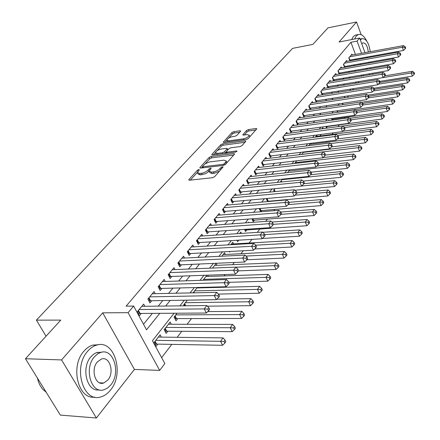 <?xml version="1.0" encoding="UTF-8"?>
<svg xmlns="http://www.w3.org/2000/svg" width="440" height="440" viewBox="0 0 440 440"><rect width="100%" height="100%" fill="white"/><g stroke="black" fill="none" stroke-linecap="round" stroke-linejoin="round"><path stroke-width="0.66" d="M198.875 169.521L197.445 170.225L188.986 179.476L188.749 179.933L189.442 180.219L212.564 177.694L214.665 176.655L223.097 166.964L222.58 166.755L221.133 167.47L218.587 169.934L214.946 171.639L211.503 172.172L209.193 171.243L211.123 168.35L210.617 168.152L209.181 168.861L207.449 170.681L205.145 172.161L202.494 173.135L199.628 173.52L197.389 172.618L199.359 169.714L198.875 169.521M101.332 383.268L101.624 382.932M240.477 131.401L240.658 131.032L239.943 130.801L233.772 131.675L231.853 132.616L223.223 142.219L223.922 142.461L246.395 139.43L248.375 138.457L256.79 128.761L256.041 128.513L248.413 129.597L246.477 130.548L242.759 134.866L243.485 135.108L247.275 134.585L249.255 135.251C248.622 136.879 246.703 138.078 243.496 138.837L228.718 140.839L226.831 140.19C227.475 138.567 229.383 137.379 232.546 136.62L234.982 136.285L236.924 135.328L240.477 131.401M355.438 54.423L350.928 42.273L357.06 41.096L359.645 38.027L365.002 52.674M25.454 358.732L61.589 359.925L96.377 418L60.335 415.096L25.454 358.732L60.77 320.106L36.41 320.133L292.6 48.362L312.846 44.402L327.971 27.863L356.543 22L339.075 42.015L359.645 38.027M96.377 418L134.437 369.418L102.691 312.84L61.589 359.925M102.691 312.84L128.09 312.659L133.65 306.064L146.531 329.819L159.819 313.319M350.928 42.273L126.093 306.158L133.65 306.064M211.118 156.481L209.121 157.465L200.052 167.382L199.826 167.811L200.519 168.086L223.438 165.391L225.5 164.373L234.382 154.308L234.581 153.906L233.838 153.632L211.118 156.481L211.745 157.839L209.748 158.818L205.189 163.823M211.948 154.369L220.693 144.815L222.651 143.853L245.146 140.839L245.889 141.097L242.072 145.59L240.07 146.581L230.813 147.785L228.822 148.764L226.149 151.916L226.875 152.18L236.549 150.953L237.066 151.14L235.516 152.119L212.438 155.034L211.739 154.781L211.948 154.369L212.262 155.051M371.366 62.651L371.08 61.87M361.174 34.694L356.543 22M332.42 120.093L333.19 119.108M325.902 126.456L326.425 127.782L327.448 126.473M320.216 134.563L320.529 135.35L321.25 134.425M314.408 142.868L314.694 142.835M269.011 201.454L269.308 201.069M260.981 211.75L262.031 210.403M251.939 218.818L253.248 221.678L254.573 219.978M244.558 229.389L245.553 231.545L246.917 229.801M237.006 240.273L237.661 241.676L238.838 240.163M229.284 251.493L229.559 252.071L230.043 251.449M177.078 313.209L174.059 317.053L176.006 320.782L177.7 318.61M171.298 324.264L170.132 322.053L164.164 329.659L166.161 333.416L167.904 331.177M144.837 306.29L143.66 304.101L137.253 311.784L139.376 315.7L141.246 313.44M155.188 293.689L154.083 291.588L147.868 299.052L149.936 302.935L151.751 300.735M165.242 281.457L164.197 279.45L158.163 286.688L160.182 290.543L161.942 288.409M175.01 269.588L174.026 267.658L168.163 274.692L170.132 278.509L171.842 276.441M184.503 258.055L183.573 256.201L177.876 263.032L179.795 266.822L181.456 264.809M193.732 246.846L192.847 245.064L187.314 251.708L189.184 255.464L190.801 253.512M202.703 235.956L201.872 234.24L196.488 240.697L198.314 244.426L199.887 242.523M211.437 225.357L210.645 223.707L205.409 229.988L207.196 233.684L208.725 231.836M219.94 215.05L219.186 213.455L214.088 219.571L215.837 223.24L217.322 221.441M228.212 205.018L227.497 203.484L222.536 209.435L224.24 213.07L225.693 211.321M236.275 195.25L235.593 193.765L230.764 199.562L232.43 203.17L233.838 201.465M244.129 185.74L243.48 184.305L238.772 189.954L240.405 193.529L241.775 191.868M251.779 176.468L251.163 175.082L246.576 180.587L248.171 184.135L249.513 182.512M259.243 167.437L258.654 166.095L254.183 171.457L255.745 174.977L257.048 173.399M266.519 158.626L265.953 157.328L261.596 162.558L263.126 166.051L264.396 164.511M273.62 150.04L273.081 148.775L268.824 153.885L270.325 157.344L271.568 155.843M280.55 141.658L280.033 140.437L275.88 145.415L277.349 148.852L278.559 147.384M287.309 133.48L286.814 132.292L282.761 137.154L284.202 140.564L285.384 139.133M293.915 125.493L293.436 124.344L289.482 129.091L290.895 132.473L292.045 131.076M300.361 117.7L299.904 116.584L296.043 121.22L297.423 124.575L298.551 123.211M306.664 110.083L306.224 108.999L302.451 113.531L303.804 116.859L304.909 115.522M312.818 102.647L312.395 101.591L308.709 106.018L310.041 109.318L311.113 108.014M318.835 95.376L318.428 94.353L314.826 98.675L316.129 101.954L317.185 100.678M324.72 88.27L324.33 87.274L320.804 91.504L322.086 94.749L323.114 93.505M330.473 81.323L330.094 80.35L326.651 84.486L327.91 87.709L328.911 86.493M336.1 74.525L335.736 73.579L332.365 77.627L333.591 80.8M341.605 67.876L341.253 66.957L337.959 70.912L339.141 74.003M346.995 61.369L346.654 60.478L343.431 64.35L344.57 67.359M143.506 324.231L152.345 313.368M158.24 306.125L162.773 300.553M168.603 293.392L172.893 288.123M178.662 281.034L182.715 276.056M188.424 269.044L192.258 264.336M197.906 257.395L201.526 252.945M207.119 246.076L210.535 241.879M216.068 235.081L219.296 231.115M224.774 224.384L227.821 220.644M233.244 213.983L236.11 210.458M241.483 203.858L244.184 200.536M249.502 194.007L252.049 190.878M257.312 184.41L259.704 181.467M264.919 175.065L267.173 172.298M272.332 165.957L274.45 163.361M279.56 157.08L281.545 154.644M286.605 148.423L288.464 146.141M293.48 139.975L295.218 137.841M300.185 131.736L301.807 129.745M306.73 123.695L308.242 121.836M313.12 115.847L314.529 114.12M319.358 108.18L320.666 106.574M325.452 100.694L326.667 99.204M331.408 93.379L332.53 92.004M337.233 86.224L338.261 84.959M342.92 79.233L343.866 78.073M348.486 72.402L349.349 71.341M353.925 65.714L354.712 64.752M357.324 59.521L357.066 58.823M333.63 80.79L334.587 79.635M339.262 73.981L340.137 72.925M344.768 67.32L345.565 66.358M350.158 60.803L350.878 59.934M349.882 60.852L348.783 57.921L351.945 54.131L352.27 55.006M161.639 357.676L171.798 344.366M177.183 337.31L181.786 331.282M187.115 324.297L191.483 318.577M215.21 287.491L215.578 287.012M224.048 275.913L225.082 274.56M232.645 264.655L234.3 262.482M241.005 253.699L243.249 250.756M249.139 243.04L251.944 239.371M257.279 232.381L259.919 228.921M265.661 221.397L267.482 219.016M273.812 210.722L274.846 209.363M281.738 200.338L282.029 199.953M319.869 150.376L320.166 149.99M326.034 142.307L326.793 141.312M332.052 134.425L333.25 132.847M338.002 126.627L339.356 124.85M344.256 118.437L345.015 117.442M363.363 75.812L363.011 74.855M161.359 337.111L160.121 334.802L153.972 342.639L156.024 346.423L157.823 344.118M184.179 305.811L183.667 304.816L187.33 300.152M197.269 287.485L193.056 292.853M199.463 287.898L199.232 287.436M206.916 275.204L202.934 280.269M208.34 276.452L207.713 275.176M216.981 265.32L216.095 263.505L212.52 268.065M225.385 254.485L224.549 252.742L221.821 256.218M233.574 243.947L232.777 242.259L230.852 244.712M241.423 233.42L240.79 232.051L239.624 233.536M248.831 222.629L248.595 222.112L248.149 222.679M260.612 211.783L259.248 208.538M267.559 201.581L266.53 199.265L267.146 198.479M274.351 191.664L273.686 190.146L274.835 188.683M281.006 182.023L280.671 181.253L282.326 179.146M287.518 172.645L289.619 169.857M296.725 160.804L294.657 163.433M303.65 151.976L301.714 154.446M304.964 152.169L304.827 151.839M310.404 143.374L308.594 145.684M311.201 144.166L310.855 143.319M317.295 136.345L316.827 135.196L315.298 137.143M323.219 128.623L322.8 127.584L321.838 128.81M328.823 120.599L328.642 120.142L328.218 120.681M332.096 120.142L331.474 118.553M337.502 112.31L336.93 110.842M342.804 104.665L342.282 103.312M348.007 97.207L347.639 95.948M353.106 89.925L352.864 89.293L353.348 88.677M358.111 82.819L358.925 81.571M36.41 320.133L46.052 336.204M370.601 67.963L370.86 67.633M174.091 313.225L152.433 340.698L164.835 363.572L159.681 370.398L128.09 312.659M134.437 369.418L159.681 370.398M366.625 57.101L366.883 57.805M368.533 62.315L368.819 63.102M370.502 67.694L370.821 68.569M372.532 73.255L372.884 74.217M363.435 58.421L363.176 57.723M361.554 53.306L357.06 41.096M165.682 306.036L170.198 300.432M175.995 293.227L180.263 287.93M185.999 280.803L190.031 275.798M195.712 268.747L199.518 264.017M205.139 257.037L208.736 252.571M214.297 245.663L217.696 241.445M223.196 234.614L226.402 230.632M231.847 223.867L234.872 220.11M240.262 213.417L243.117 209.875M248.452 203.253L251.136 199.914M256.421 193.353L258.946 190.212M264.176 183.722L266.558 180.763M271.733 174.334L273.971 171.556M279.098 165.193L281.193 162.586M286.27 156.282L288.239 153.835M293.266 147.593L295.114 145.299M300.091 139.117L301.818 136.978M306.746 130.851L308.358 128.849M313.242 122.782L314.743 120.918M319.583 114.912L320.98 113.174M325.776 107.217L327.074 105.611M331.826 99.71L333.025 98.219M337.733 92.373L338.844 90.992M343.508 85.201L344.526 83.93M349.151 78.194L350.086 77.028M354.668 71.341L355.526 70.273M360.069 64.636L360.844 63.668M367.378 69.157L367.114 68.442L366.421 69.322M361.917 75.037L360.993 76.208M356.444 81.978L355.438 83.254M350.845 89.078L349.756 90.459M345.12 96.338L343.937 97.84M339.257 103.769L337.981 105.391M333.262 111.38L331.881 113.124M327.118 119.169L325.633 121.044M320.82 127.149L319.236 129.162M314.375 135.328L312.675 137.484M307.764 143.71L305.949 146.014M300.993 152.301L299.052 154.759M294.041 161.112L291.973 163.735M286.918 170.148L284.708 172.948M279.603 179.427L277.255 182.402M272.091 188.947L269.594 192.115M264.385 198.726L261.728 202.087M256.46 208.769L253.644 212.344M248.32 219.093L245.333 222.882M239.954 229.702L236.786 233.723M231.347 240.62L227.992 244.877M222.492 251.845L218.933 256.361M213.378 263.406L209.611 268.18M203.995 275.303L200.007 280.363M194.326 287.562L190.108 292.919M184.365 300.201L179.899 305.866M369.452 74.795L369.1 73.832M197.67 173.212L198.044 173.998L200.277 174.906L199.628 173.52M209.248 170.896L207.702 172.387L205.266 173.795L200.277 174.906M209.473 171.842L209.841 172.634L212.152 173.569L211.503 172.172M219.555 171.105L214.088 173.349L212.152 173.569M197.428 172.326L190.316 180.125M233.673 155.111L211.745 157.839M202.571 166.689L201.394 167.987M202.653 166.238L202.499 166.535L202.989 166.727L223.086 164.346L224.527 163.636L226.292 161.051L223.944 160.149L209.297 161.992L205.249 163.779L202.653 166.238M226.859 162.833L226.666 161.871M213.301 154.93L215.512 152.504M217.184 150.673L221.304 146.157L220.693 144.815M244.97 142.307L223.256 145.195L221.304 146.157M221.342 149.017C218.114 149.781 216.161 151.008 215.49 152.702L217.371 153.389L222.591 152.73L224.587 151.739L227.266 148.599L226.545 148.34L221.342 149.017M215.694 153.142L216.365 154.539M224.769 153.478L225.209 153.104L224.587 151.739M226.177 152.026L225.209 153.104M227.013 140.597L227.645 141.961M246.879 139.321L248.364 138.468M249.832 136.802L249.673 136.197M255.86 129.971L249.002 130.939L247.066 131.89L244.288 134.998M239.707 132.248L234.361 133.001L232.441 133.942L228.591 138.16M226.837 140.091L224.78 142.346M154.957 344.454L156.629 344.097L222.596 345.284L220.589 341.314L223.031 337.876L158.34 337.073M155.777 340.34L220.589 341.314L224.07 341.506L224.868 343.096L225.836 341.715L225.038 340.125L224.07 341.506M223.031 337.876L225.038 340.125M224.868 343.096L222.596 345.284M138.408 310.404L140.052 313.445L206.316 313.022L204.237 308.908L139.133 309.529M207.785 309.106L208.61 310.756L209.627 309.402L208.797 307.758L207.785 309.106L204.237 308.908L206.789 305.536L141.801 306.328M140.052 313.445L138.364 313.83M206.316 313.022L208.61 310.756M208.797 307.758L206.789 305.536M37.438 378.098C38.401 382.509 40.145 386.183 42.658 389.12L46.194 392.249M87.769 351.148C72.523 367.34 83.353 403.519 101.139 396.814C104.627 395.758 107.723 393.531 110.434 390.137C124.828 373.45 114.274 338.833 96.399 345.191C93.236 346.154 90.359 348.139 87.769 351.148M98.648 344.713L92.692 345.12C89.529 346.077 86.647 348.057 84.051 351.054C69.955 365.965 77.93 399.784 94.721 397.084M99.193 389.829C86.939 392.37 80.762 367.73 91.003 356.708L93.528 354.288L96.316 352.688L101.987 352.143M94.441 356.807C83.573 368.561 91.35 394.515 104.137 389.708L107.646 387.959L110.754 384.962C121.182 372.955 113.547 347.815 100.711 352.44L97.416 354.057L94.441 356.807M107.894 380.023C114.659 372.312 109.725 356.021 101.459 359.018L97.378 361.878C90.425 369.485 95.42 386.111 103.67 383.036L107.894 380.023M366.768 41.129C364.177 36.014 361.372 33.814 358.347 34.529L356.268 36.009L354.613 39.006M356.323 34.925L355.41 35.101L353.326 36.581L351.665 39.578M370.243 51.711C368.945 42.961 366.212 38.599 362.049 38.627L360.349 39.952M366.828 57.651L367.334 56.975M368.258 52.08C367.593 46.03 365.816 42.955 362.929 42.856L361.763 43.813M370.018 57.244L370.145 56.469M368.753 62.926L368.979 62.238M165.149 331.507L166.727 331.166L232.194 331.672L230.241 327.729L232.606 324.401L168.405 324.258M165.913 327.426L230.241 327.729L233.662 327.921L234.438 329.5L235.384 328.163L234.603 326.584L233.662 327.921M232.606 324.401L234.603 326.584M234.438 329.5L232.194 331.672M175.043 318.94L176.528 318.61L241.5 318.466L239.597 314.562L241.89 311.333L207.768 311.586M175.758 314.886L239.597 314.562L242.963 314.754L243.722 316.316L244.635 315.024L243.876 313.456L242.963 314.754M241.89 311.333L243.876 313.456M243.722 316.316L241.5 318.466M207.356 306.168L250.525 305.663L248.672 301.791L250.899 298.656L216.788 299.228M185.323 302.709L248.672 301.791L251.988 301.978L252.725 303.529L253.611 302.275L252.874 300.724L251.988 301.978M250.899 298.656L252.874 300.724M252.725 303.529L250.525 305.663M218.411 294.08L259.287 293.233L257.477 289.394L259.639 286.347L196.895 287.964M194.612 290.873L257.477 289.394L260.744 289.581L261.464 291.12L262.322 289.9L261.602 288.365L260.744 289.581M259.639 286.347L261.602 288.365M261.464 291.12L259.287 293.233M148.957 297.737L150.562 300.757L216.337 299.673L214.319 295.592L149.694 296.863M217.8 295.796L218.609 297.429L219.593 296.12L218.785 294.486L217.8 295.796L214.319 295.592L216.788 292.331L152.279 293.75M150.562 300.757L148.973 301.125M216.337 299.673L218.609 297.429M218.785 294.486L216.788 292.331M159.203 285.445L160.765 288.442L226.05 286.737L224.081 282.695L159.935 284.565M227.513 282.893L228.294 284.515L229.251 283.245L228.465 281.627L227.513 282.893L224.081 282.695L226.479 279.532L162.448 281.545M160.765 288.442L159.264 288.789M226.05 286.737L228.294 284.515M228.465 281.627L226.479 279.532M169.147 273.51L170.671 276.48L235.466 274.197L233.552 270.188L169.884 272.624M236.924 270.386L237.688 271.992L238.612 270.76L237.848 269.159L236.924 270.386L233.552 270.188L235.873 267.119L172.326 269.693M170.671 276.48L169.257 276.81M235.466 274.197L237.688 271.992M237.848 269.159L235.873 267.119M178.805 261.916L180.296 264.864L244.602 262.026L242.732 258.055L179.548 261.03M246.054 258.253L246.802 259.848L247.698 258.649L246.956 257.059L246.054 258.253L242.732 258.055L244.987 255.079L181.918 258.181M180.296 264.864L178.959 265.177M244.602 262.026L246.802 259.848M246.956 257.059L244.987 255.079M228.8 282.315L267.795 281.166L266.03 277.354L268.131 274.401L205.865 276.535M203.649 279.362L266.03 277.354L269.247 277.547L269.951 279.07L270.781 277.888L270.083 276.359L269.247 277.547M268.131 274.401L270.083 276.359M269.951 279.07L267.795 281.166M188.194 250.652L189.646 253.572L253.468 250.223L251.647 246.279L188.936 249.761M254.914 246.483L255.646 248.061L256.514 246.901L255.789 245.322L254.914 246.483L251.647 246.279L253.831 243.392L191.246 246.989M189.646 253.572L188.392 253.869M253.468 250.223L255.646 248.061M255.789 245.322L253.831 243.392M238.541 270.859L276.062 269.445L274.335 265.666L276.375 262.796L214.594 265.419M235.966 267.218L274.335 265.666L277.503 265.853L278.19 267.366L279.004 266.216L278.317 264.704L277.503 265.853M276.375 262.796L278.317 264.704M278.19 267.366L276.062 269.445M197.323 239.696L198.743 242.594L262.075 238.755L260.298 234.85L198.066 238.805M263.516 235.048L264.231 236.615L265.072 235.488L264.363 233.926L263.516 235.048L260.298 234.85L262.422 232.045L200.31 236.11M198.743 242.594L197.555 242.875M262.075 238.755L264.231 236.615M264.363 233.926L262.422 232.045M246.868 259.754L284.091 258.055L282.409 254.304L284.389 251.515L223.086 254.601M245.971 256.069L282.409 254.304L285.527 254.496L286.198 255.998L286.99 254.876L286.319 253.374L285.527 254.496M284.389 251.515L286.319 253.374M286.198 255.998L284.091 258.055M206.201 229.042L207.587 231.913L270.44 227.623L268.703 223.751L206.948 228.146M271.876 223.949L272.569 225.5L273.389 224.406L272.696 222.855L271.876 223.949L268.703 223.751L270.765 221.023L209.127 225.528M207.587 231.913L206.47 232.183M270.44 227.623L272.569 225.5M272.696 222.855L270.765 221.023M254.733 248.963L291.896 246.983L290.252 243.26L292.182 240.548L231.352 244.073M255.662 245.201L290.252 243.26L293.332 243.452L293.986 244.937L294.75 243.848L294.096 242.363L293.332 243.452M292.182 240.548L294.096 242.363M293.986 244.937L291.896 246.983M214.836 218.674L216.194 221.524L278.564 216.805L276.865 212.96L215.584 217.778M279.994 213.164L280.671 214.698L281.468 213.637L280.791 212.097L279.994 213.164L276.865 212.96L278.872 210.315L217.707 215.232M216.194 221.524L215.138 221.777M278.564 216.805L280.671 214.698M280.791 212.097L278.872 210.315M262.372 238.464L299.492 236.209L297.886 232.518L299.761 229.884L262.686 232.298M264.682 234.625L297.886 232.518L300.916 232.711L301.554 234.185L302.302 233.129L301.664 231.649L300.916 232.711M299.761 229.884L301.664 231.649M301.554 234.185L299.492 236.209M223.245 208.588L224.571 211.415L286.462 206.283L284.801 202.477L223.993 207.691M287.887 202.675L288.547 204.198L289.322 203.165L288.662 201.641L287.887 202.675L284.801 202.477L286.754 199.903L226.061 205.211M224.571 211.415L223.575 211.651M286.462 206.283L288.547 204.198M288.662 201.641L286.754 199.903M244.882 230.087L306.878 225.731L305.305 222.073L307.131 219.505L271.849 222.052M273.35 224.329L305.305 222.073L308.297 222.261L308.924 223.724L309.65 222.695L309.023 221.232L308.297 222.261M307.131 219.505L309.023 221.232M308.924 223.724L306.878 225.731M231.429 198.759L232.727 201.564L294.14 196.053L292.523 192.28L232.177 197.863M295.559 192.478L296.208 193.99L296.962 192.984L296.312 191.472L295.559 192.478L292.523 192.28L294.421 189.772L234.19 195.448M232.727 201.564L231.792 201.79M294.14 196.053L296.208 193.99M296.312 191.472L294.421 189.772M252.599 220.259L314.067 215.534L312.532 211.904L314.309 209.402L280.748 212.058M280.935 214.346L312.532 211.904L315.48 212.091L316.091 213.543L316.8 212.542L316.19 211.09L315.48 212.091M314.309 209.402L316.19 211.09M316.091 213.543L314.067 215.534M239.404 189.195L240.669 191.972L301.615 186.104L300.031 182.358L240.152 188.293M303.028 182.556L303.655 184.058L304.392 183.079L303.76 181.577L303.028 182.556L300.031 182.358L301.879 179.922L242.11 185.944M240.669 191.972L239.789 192.187M301.615 186.104L303.655 184.058M303.76 181.577L301.879 179.922M260.117 210.678L321.068 205.601L319.567 202.004L321.293 199.568L288.959 202.334M288.101 204.644L319.567 202.004L322.471 202.191L323.076 203.632L323.763 202.653L323.164 201.212L322.471 202.191M321.293 199.568L323.164 201.212M323.076 203.632L321.068 205.601M247.17 179.867L248.413 182.628L308.886 176.418L307.34 172.706L247.918 178.97M310.293 172.904L310.909 174.389L311.625 173.437L311.009 171.952L310.293 172.904L307.34 172.706L309.133 170.335L249.832 176.677M248.413 182.628L247.583 182.826M308.886 176.418L310.909 174.389M311.009 171.952L309.133 170.335M254.744 170.781L255.959 173.52L315.97 166.986L314.452 163.306L255.492 169.884M317.367 163.504L317.972 164.978L318.665 164.048L318.065 162.575L317.367 163.504L314.452 163.306L316.201 160.996L257.356 167.651M255.959 173.52L255.178 173.707M315.97 166.986L317.972 164.978M318.065 162.575L316.201 160.996M262.125 161.92L263.318 164.637L322.861 157.801L321.382 154.154L262.873 161.024M324.252 154.347L324.847 155.81L325.523 154.907L324.935 153.445L324.252 154.347L321.382 154.154L323.087 151.905L264.693 158.846M263.318 164.637L262.581 164.813M322.861 157.801L324.847 155.81M324.935 153.445L323.087 151.905M267.449 201.339L327.888 195.932L326.414 192.363L328.103 189.987L296.907 192.852M294.998 195.195L326.414 192.363L329.285 192.544L329.874 193.974L330.539 193.023L329.956 191.598L329.285 192.544M328.103 189.987L329.956 191.598M329.874 193.974L327.888 195.932M294.921 190.229L334.532 186.511L333.091 182.969L334.73 180.653L303.947 183.667M301.725 185.988L333.091 182.969L335.918 183.15L336.495 184.569L337.15 183.645L336.573 182.226L335.918 183.15M334.73 180.653L336.573 182.226M336.495 184.569L334.532 186.511M303.209 181.099L341.006 177.326L339.598 173.811L341.198 171.556L310.563 174.735M281.875 179.718L339.598 173.811L342.386 173.998L342.952 175.401L343.585 174.499L343.024 173.09L342.386 173.998M341.198 171.556L343.024 173.09M342.952 175.401L341.006 177.326M269.329 153.28L270.49 155.975L329.582 148.857L328.13 145.239L270.072 152.383M330.968 145.431L331.546 146.878L332.206 145.998L331.628 144.551L330.968 145.431L328.13 145.239L329.791 143.044L271.843 150.26M270.49 155.975L269.803 156.139M329.582 148.857L331.546 146.878M331.628 144.551L329.791 143.044M311.108 172.194L347.32 168.371L345.939 164.885L347.495 162.69L316.916 166.034M288.662 171.072L345.939 164.885L348.695 165.072L349.245 166.463L349.866 165.583L349.316 164.186L348.695 165.072M347.495 162.69L349.316 164.186M349.245 166.463L347.32 168.371M276.353 144.848L277.492 147.521L336.132 140.135L334.708 136.549L277.096 143.957M337.507 136.741L338.074 138.177L338.718 137.319L338.151 135.883L337.507 136.741L334.708 136.549L336.325 134.409L278.828 141.884M277.492 147.521L276.848 147.675M336.132 140.135L338.074 138.177M338.151 135.883L336.325 134.409M318.45 163.526L353.474 159.638L352.121 156.178L353.645 154.038L323.12 157.542M295.284 162.635L352.121 156.178L354.844 156.365L355.382 157.746L355.988 156.888L355.449 155.507L354.844 156.365M353.645 154.038L355.449 155.507M355.382 157.746L353.474 159.638M283.206 136.62L284.323 139.271L342.513 131.632L341.121 128.079L283.949 135.729M343.882 128.266L344.438 129.69L345.065 128.854L344.514 127.43L343.882 128.266L341.121 128.079L342.7 125.994L285.637 133.705M284.323 139.271L283.718 139.414M342.513 131.632L344.438 129.69M344.514 127.43L342.7 125.994M325.386 155.089L359.48 151.118L358.155 147.686L359.639 145.596L303.347 152.367M301.757 154.396L358.155 147.686L360.844 147.873L361.372 149.243L361.961 148.406L361.433 147.031L360.844 147.873M359.639 145.596L361.433 147.031M361.372 149.243L359.48 151.118M289.9 128.59L290.994 131.219L348.739 123.343L347.375 119.812L290.642 127.699M350.103 120.005L350.647 121.418L351.257 120.599L350.713 119.191L350.103 120.005L347.375 119.812L348.915 117.783L292.292 125.725M290.994 131.219L290.428 131.357M348.739 123.343L350.647 121.418M350.713 119.191L348.915 117.783M331.502 146.922L365.343 142.802L364.04 139.403L365.492 137.363L309.628 144.364M330.435 143.572L364.04 139.403L366.696 139.585L367.213 140.948L367.791 140.129L367.274 138.765L366.696 139.585M365.492 137.363L367.274 138.765M367.213 140.948L365.343 142.802M296.434 120.747L297.506 123.354L354.811 115.253L353.474 111.755L297.176 119.862M356.169 111.947L356.702 113.344L357.297 112.547L356.769 111.15L356.169 111.947L353.474 111.755L354.976 109.769L298.782 117.931M297.506 123.354L296.978 123.481M354.811 115.253L356.702 113.344M356.769 111.15L354.976 109.769M337.288 138.969L371.063 134.69L369.787 131.312L371.206 129.322L315.766 136.543M337.634 135.465L369.787 131.312L372.411 131.494L372.917 132.847L373.483 132.044L372.972 130.697L372.411 131.494M371.206 129.322L372.972 130.697M372.917 132.847L371.063 134.69M302.819 113.091L303.87 115.676L360.74 107.36L359.431 103.889L303.556 112.2M362.087 104.082L362.61 105.468L363.193 104.693L362.67 103.301L362.087 104.082L359.431 103.889L360.894 101.954L305.129 110.314M303.87 115.676L303.375 115.792M360.74 107.36L362.61 105.468M362.67 103.301L360.894 101.954M342.942 131.197L376.651 126.764L375.397 123.415L376.783 121.468L342.788 126.066M344.559 127.545L375.397 123.415L377.988 123.596L378.488 124.938L379.038 124.157L378.538 122.815L377.988 123.596M376.783 121.468L378.538 122.815M378.488 124.938L376.651 126.764M309.05 105.606L310.084 108.174L366.526 99.655L365.239 96.217L309.788 104.72M367.868 96.404L368.379 97.779L368.945 97.02L368.434 95.645L367.868 96.404L365.239 96.217L366.668 94.325L311.327 102.878M310.084 108.174L309.623 108.279M366.526 99.655L368.379 97.779M368.434 95.645L366.668 94.325M326.002 126.704L382.107 119.026L380.881 115.704L382.228 113.801L349.652 118.355M350.972 119.851L380.881 115.704L383.438 115.88L383.928 117.211L384.466 116.452L383.977 115.121L383.438 115.88M382.228 113.801L383.977 115.121M383.928 117.211L382.107 119.026M315.145 98.291L316.162 100.837L372.174 92.13L370.915 88.721L315.882 97.411M373.505 88.908L374.011 90.272L374.567 89.535L374.061 88.165L373.505 88.908L370.915 88.721L372.312 86.873L317.383 95.607M316.162 100.837L315.728 100.936M372.174 92.13L374.011 90.272M409.327 81.142L409.805 80.46L409.36 79.184L408.881 79.86L409.327 81.142L407.589 82.88L374.066 88.176L372.312 86.873M331.777 119.334L387.437 111.463L386.232 108.169L387.552 106.309L356.334 110.814M357.214 112.321L386.232 108.169L388.762 108.345L389.241 109.665L389.769 108.922L389.285 107.602L388.762 108.345M387.552 106.309L389.285 107.602M389.241 109.665L387.437 111.463M337.43 112.123L392.645 104.076L391.463 100.804L392.755 98.989L362.731 103.455M362.951 105.012L391.463 100.804L393.965 100.98L394.433 102.289L394.95 101.563L394.477 100.254L393.965 100.98M392.755 98.989L394.477 100.254M394.433 102.289L392.645 104.076M361.345 102.295L397.738 96.85L396.577 93.605L397.837 91.834L368.676 96.294M368.252 97.911L396.577 93.605L399.047 93.781L399.509 95.084L400.01 94.369L399.548 93.071L399.047 93.781M397.837 91.834L399.548 93.071M399.509 95.084L397.738 96.85M321.101 91.141L322.097 93.671L377.691 84.788L376.453 81.4L321.838 90.261M379.016 81.587L379.511 82.94L380.05 82.22L379.561 80.867L379.016 81.587L376.453 81.4L377.817 79.596L323.307 88.501M322.097 93.671L321.695 93.764M377.691 84.788L379.511 82.94M379.561 80.867L377.817 79.596M326.925 84.15L327.905 86.658L383.081 77.605L381.865 74.25L327.657 83.276M384.395 74.437L384.885 75.779L385.413 75.07L384.929 73.728L384.395 74.437L381.865 74.25L383.202 72.49L329.093 81.549M327.905 86.658L327.531 86.746M383.081 77.605L384.885 75.779M384.929 73.728L383.202 72.49M332.624 77.314L333.586 79.805L388.344 70.593L387.156 67.265L333.355 76.439M389.659 67.447L390.132 68.778L390.649 68.09L390.175 66.759L389.659 67.447L387.156 67.265L388.459 65.544L334.757 74.756M333.586 79.805L333.24 79.882M388.344 70.593L390.132 68.778M390.175 66.759L388.459 65.544M367.791 95.161L402.721 89.788L401.577 86.57L402.809 84.832L374.473 89.287M373.313 90.981L401.577 86.57L404.019 86.746L404.476 88.033L404.965 87.335L404.509 86.047L404.019 86.746M402.809 84.832L404.509 86.047M404.476 88.033L402.721 89.788M338.195 70.626L339.141 73.095L393.492 63.74L392.326 60.434L338.927 69.757M394.796 60.616L395.263 61.941L395.769 61.265L395.307 59.945L394.796 60.616L392.326 60.434L393.597 58.751L340.296 68.107M339.141 73.095L338.822 73.167M393.492 63.74L395.263 61.941M395.307 59.945L393.597 58.751M378.263 84.2L406.466 79.684L407.671 77.99L379.863 82.472M407.589 82.88L406.466 79.684L408.881 79.86M407.671 77.99L409.36 79.184M343.651 64.081L344.575 66.534L398.525 57.035L397.381 53.757L344.377 63.212M399.823 53.938L400.279 55.253L400.78 54.588L400.318 53.279L399.823 53.938L397.381 53.757L398.624 52.113L345.719 61.6M344.575 66.534L344.284 66.6M398.525 57.035L400.279 55.253M400.318 53.279L398.624 52.113M379.753 81.4L412.352 76.126L411.252 72.952L412.429 71.291L384.808 75.851M383.119 77.572L411.252 72.952L413.639 73.128L414.079 74.399L414.546 73.733L414.106 72.463L413.639 73.128M412.429 71.291L414.106 72.463M414.079 74.399L412.352 76.126M348.986 57.679L349.899 60.11L403.447 50.479L402.32 47.229L349.712 56.81M404.74 47.41L405.191 48.708L405.675 48.065L405.224 46.761L404.74 47.41L402.32 47.229L403.541 45.617L351.027 55.231M349.899 60.11L349.624 60.17M403.447 50.479L405.191 48.708M405.224 46.761L403.541 45.617M197.984 171.364L197.445 170.225M221.694 168.685L221.133 167.47M209.732 170.038L209.181 168.861M202.18 174.691L201.526 173.305M208.758 171.441L208.109 170.055M214.088 173.349L213.439 171.952M220.632 169.889L220.072 168.674M189.349 180.23L188.986 179.476M234.223 154.489L233.838 153.632M200.387 168.097L200.052 167.382M209.748 158.818L209.121 157.465M203.462 167.739L202.989 166.727M223.559 165.374L223.086 164.346M225.044 164.764L224.527 163.636M226.182 163.597L225.632 162.388M223.256 145.195L222.651 143.853M245.52 141.686L245.146 140.839M227.315 153.153L226.875 152.18M236.808 151.536L236.549 150.953M217.811 154.357L217.371 153.389M223.031 153.698L222.591 152.73M227.585 150.145L227.062 148.995M229.13 141.757L228.718 140.839M243.909 139.766L243.496 138.837M243.221 135.124L242.941 134.492M247.066 131.89L246.477 130.548M249.002 130.939L248.413 129.597M256.405 129.349L256.041 128.513M223.713 142.478L223.421 141.834M232.441 133.942L231.853 132.616M234.361 133.001L233.772 131.675M240.295 131.599L239.943 130.801M156.002 344.179L154.682 341.737M156.629 344.097L155.078 341.231M137.989 310.904L139.42 313.544M166.1 331.254L164.813 328.829M166.727 331.166L165.215 328.323M175.912 318.703L174.653 316.294M176.528 318.61L175.054 315.788M185.075 305.8L184.212 304.123M185.73 305.795L184.613 303.611M193.781 292.837L193.501 292.286M194.431 292.826L193.903 291.781M148.544 298.238L149.936 300.856M158.785 285.945L160.144 288.541M168.729 274.01L170.055 276.584M178.393 262.416L179.685 264.968M187.781 251.147L189.046 253.682M196.911 240.191L198.143 242.704M205.788 229.532L206.993 232.029M214.429 219.164L215.606 221.639M222.838 209.077L223.988 211.53M245.234 229.983L244.948 229.361M245.806 229.878L245.548 229.323M231.022 199.249L232.15 201.68M252.901 220.171L252.274 218.796M253.468 220.061L252.874 218.746M238.997 189.679L240.097 192.093M260.376 210.601L259.44 208.522M260.942 210.496L260.035 208.472M246.769 180.356L247.847 182.749M254.342 171.264L255.398 173.641M261.728 162.404L262.757 164.758M267.669 201.273L266.684 199.067M268.224 201.163L267.075 198.572M274.544 191.648L273.812 189.987M275.121 191.593L274.203 189.492M281.155 182.012L280.77 181.126M281.727 181.951L281.155 180.637M268.928 153.758L269.94 156.096M288.195 172.573L287.942 171.99M275.957 145.327L276.947 147.642M282.81 137.099L283.784 139.398M289.504 129.063L290.455 131.346M332.178 119.246L331.881 118.498M337.805 112.046L337.315 110.787M343.156 104.616L342.639 103.263M348.332 97.158L347.853 95.915M353.403 89.881L353.078 89.017M358.38 82.77L358.254 82.429M203.088 167.783L202.56 166.661M226.924 162.443L226.292 161.051M226.743 153.225L226.226 152.086M227.838 149.864L227.266 148.599M249.849 136.609L249.255 135.251M99.611 382.827L103.67 383.036M97.279 352.347L100.711 352.44M96.399 345.191L92.692 345.12M360.008 39.017L362.049 38.627M358.347 34.529L355.41 35.101"/></g></svg>
